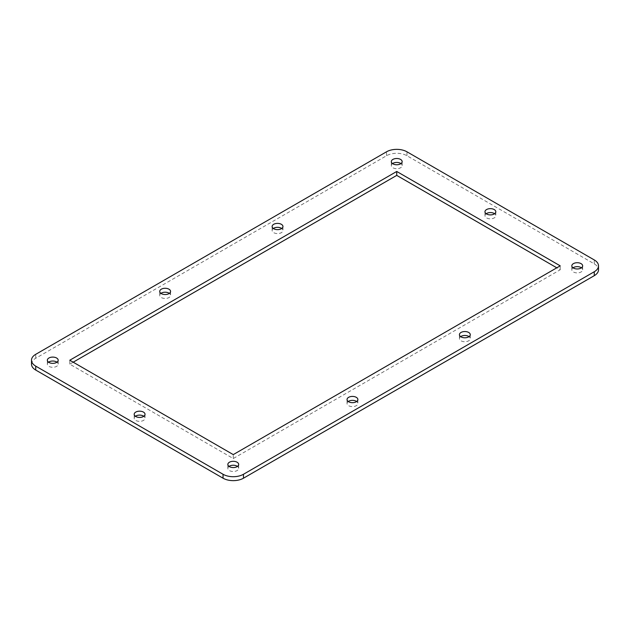 <?xml version="1.0" encoding="UTF-8"?>
<svg xmlns="http://www.w3.org/2000/svg" width="630" height="630" viewBox="0 0 630 630"><rect width="100%" height="100%" fill="white"/><g stroke="black" fill="none" stroke-linecap="round" stroke-linejoin="round"><path stroke-width="0.47" stroke-dasharray="3.15 2.36" d="M460.64 336.633A5.418 3.126 0 0 0 459.435 338.593A5.418 3.126 0 0 0 461.018 340.806A5.418 3.126 0 0 0 466.924 341.484A5.418 3.126 0 0 0 470.271 338.593A5.418 3.126 0 0 0 469.066 336.633M273.325 228.485A5.418 3.126 0 0 0 272.121 230.454A5.418 3.126 0 0 0 273.704 232.659A5.418 3.126 0 0 0 279.61 233.344A5.418 3.126 0 0 0 282.957 230.454A5.418 3.126 0 0 0 281.752 228.485M486.179 213.735A5.418 3.126 0 0 0 484.974 215.704A5.418 3.126 0 0 0 486.565 217.917A5.418 3.126 0 0 0 492.471 218.594A5.418 3.126 0 0 0 495.81 215.704A5.418 3.126 0 0 0 494.605 213.735M135.395 416.265A5.418 3.126 0 0 0 134.19 418.226A5.418 3.126 0 0 0 135.773 420.438A5.418 3.126 0 0 0 141.679 421.116A5.418 3.126 0 0 0 145.026 418.226A5.418 3.126 0 0 0 143.821 416.265M160.934 293.367A5.418 3.126 0 0 0 159.729 295.336A5.418 3.126 0 0 0 161.319 297.549A5.418 3.126 0 0 0 167.226 298.226A5.418 3.126 0 0 0 170.565 295.336A5.418 3.126 0 0 0 169.36 293.367M348.248 401.515A5.418 3.126 0 0 0 347.043 403.483A5.418 3.126 0 0 0 348.634 405.696A5.418 3.126 0 0 0 354.532 406.374A5.418 3.126 0 0 0 357.879 403.483A5.418 3.126 0 0 0 356.675 401.515M31.5 364.156A14.451 8.34 180 0 1 35.729 358.257L386.521 155.736A14.451 8.34 180 0 1 406.956 155.736L594.271 263.875A14.451 8.34 180 0 1 598.5 269.774M229.052 466.405A5.418 3.126 0 0 0 227.847 468.366A5.418 3.126 0 0 0 229.43 470.578A5.418 3.126 0 0 0 235.336 471.256A5.418 3.126 0 0 0 238.683 468.366A5.418 3.126 0 0 0 237.478 466.405M48.549 362.187A5.418 3.126 0 0 0 47.344 364.156A5.418 3.126 0 0 0 48.927 366.369A5.418 3.126 0 0 0 54.834 367.046A5.418 3.126 0 0 0 58.18 364.156A5.418 3.126 0 0 0 56.976 362.187M392.522 163.595A5.418 3.126 0 0 0 391.317 165.564A5.418 3.126 0 0 0 392.907 167.777A5.418 3.126 0 0 0 398.814 168.454A5.418 3.126 0 0 0 402.153 165.564A5.418 3.126 0 0 0 400.948 163.595M573.024 267.813A5.418 3.126 0 0 0 571.819 269.774A5.418 3.126 0 0 0 573.41 271.987A5.418 3.126 0 0 0 579.317 272.664A5.418 3.126 0 0 0 582.655 269.774A5.418 3.126 0 0 0 581.451 267.813M73.198 362.187L69.788 364.156L233.265 458.538L560.212 269.774L556.802 267.813M233.265 458.538L233.265 454.608M69.788 364.156L69.788 360.226M560.212 269.774L560.212 265.844M35.729 358.257L35.729 354.328M386.521 155.736L386.521 151.798M406.956 155.736L406.956 151.798M594.271 263.875L594.271 259.946M459.435 334.664L459.435 338.593M470.271 334.664L470.271 338.593M272.121 226.516L272.121 230.454M282.957 226.516L282.957 230.454M484.974 211.775L484.974 215.704M495.81 211.775L495.81 215.704M134.19 414.296L134.19 418.226M145.026 414.296L145.026 418.226M159.729 291.406L159.729 295.336M170.565 291.406L170.565 295.336M347.043 399.546L347.043 403.483M357.879 399.546L357.879 403.483M582.655 269.774L582.655 265.844M571.819 269.774L571.819 265.844M402.153 165.564L402.153 161.634M391.317 165.564L391.317 161.634M58.18 364.156L58.18 360.226M47.344 364.156L47.344 360.226M238.683 468.366L238.683 464.436M227.847 468.366L227.847 464.436"/><path stroke-width="0.94" d="M469.066 336.633A5.418 3.126 0 0 0 460.64 336.633M461.018 336.877A5.418 3.126 180 0 1 459.435 334.664A5.418 3.126 180 0 1 464.853 331.537A5.418 3.126 180 0 1 470.271 334.664A5.418 3.126 180 0 1 466.924 337.554A5.418 3.126 180 0 1 461.018 336.877M281.752 228.485A5.418 3.126 0 0 0 273.325 228.485M273.704 228.729A5.418 3.126 180 0 1 272.121 226.516A5.418 3.126 180 0 1 277.539 223.39A5.418 3.126 180 0 1 282.957 226.516A5.418 3.126 180 0 1 279.61 229.407A5.418 3.126 180 0 1 273.704 228.729M494.605 213.735A5.418 3.126 0 0 0 486.179 213.735M486.565 213.98A5.418 3.126 180 0 1 484.974 211.775A5.418 3.126 180 0 1 490.392 208.64A5.418 3.126 180 0 1 495.81 211.775A5.418 3.126 180 0 1 492.471 214.665A5.418 3.126 180 0 1 486.565 213.98M143.821 416.265A5.418 3.126 0 0 0 135.395 416.265M135.773 416.509A5.418 3.126 180 0 1 134.19 414.296A5.418 3.126 180 0 1 139.608 411.169A5.418 3.126 180 0 1 145.026 414.296A5.418 3.126 180 0 1 141.679 417.186A5.418 3.126 180 0 1 135.773 416.509M169.36 293.367A5.418 3.126 0 0 0 160.934 293.367M161.319 293.619A5.418 3.126 180 0 1 159.729 291.406A5.418 3.126 180 0 1 165.147 288.28A5.418 3.126 180 0 1 170.565 291.406A5.418 3.126 180 0 1 167.226 294.297A5.418 3.126 180 0 1 161.319 293.619M356.675 401.515A5.418 3.126 0 0 0 348.248 401.515M348.634 401.759A5.418 3.126 180 0 1 347.043 399.546A5.418 3.126 180 0 1 352.461 396.42A5.418 3.126 180 0 1 357.879 399.546A5.418 3.126 180 0 1 354.532 402.436A5.418 3.126 180 0 1 348.634 401.759M598.5 265.844L598.5 269.774A14.451 8.34 180 0 1 594.271 275.672L243.479 478.202A14.451 8.34 180 0 1 223.044 478.202L35.729 370.054A14.451 8.34 180 0 1 31.5 364.156L31.5 360.226A14.451 8.34 180 0 1 35.729 354.328L386.521 151.798A14.451 8.34 180 0 1 406.956 151.798L594.271 259.946A14.451 8.34 180 0 1 598.5 265.844A14.451 8.34 180 0 1 594.271 271.743L243.479 474.264A14.451 8.34 180 0 1 223.044 474.264L35.729 366.125A14.451 8.34 180 0 1 31.5 360.226M237.478 466.405A5.418 3.126 0 0 0 229.052 466.405M56.976 362.187A5.418 3.126 0 0 0 48.549 362.187M400.948 163.595A5.418 3.126 0 0 0 392.522 163.595M581.451 267.813A5.418 3.126 0 0 0 573.024 267.813M556.802 267.813L396.735 175.392L73.198 362.187M573.41 268.057A5.418 3.126 180 0 1 571.819 265.844A5.418 3.126 180 0 1 577.237 262.718A5.418 3.126 180 0 1 582.655 265.844A5.418 3.126 180 0 1 579.317 268.734A5.418 3.126 180 0 1 573.41 268.057M392.907 163.839A5.418 3.126 180 0 1 391.317 161.634A5.418 3.126 180 0 1 396.735 158.5A5.418 3.126 180 0 1 402.153 161.634A5.418 3.126 180 0 1 398.814 164.524A5.418 3.126 180 0 1 392.907 163.839M48.927 362.439A5.418 3.126 180 0 1 47.344 360.226A5.418 3.126 180 0 1 52.762 357.092A5.418 3.126 180 0 1 58.18 360.226A5.418 3.126 180 0 1 54.834 363.116A5.418 3.126 180 0 1 48.927 362.439M229.43 466.649A5.418 3.126 180 0 1 227.847 464.436A5.418 3.126 180 0 1 233.265 461.31A5.418 3.126 180 0 1 238.683 464.436A5.418 3.126 180 0 1 235.336 467.326A5.418 3.126 180 0 1 229.43 466.649M69.788 360.226L233.265 454.608L560.212 265.844L396.735 171.462L69.788 360.226M396.735 175.392L396.735 171.462M243.479 478.202L243.479 474.264M594.271 275.672L594.271 271.743M223.044 478.202L223.044 474.264M35.729 370.054L35.729 366.125"/></g></svg>
